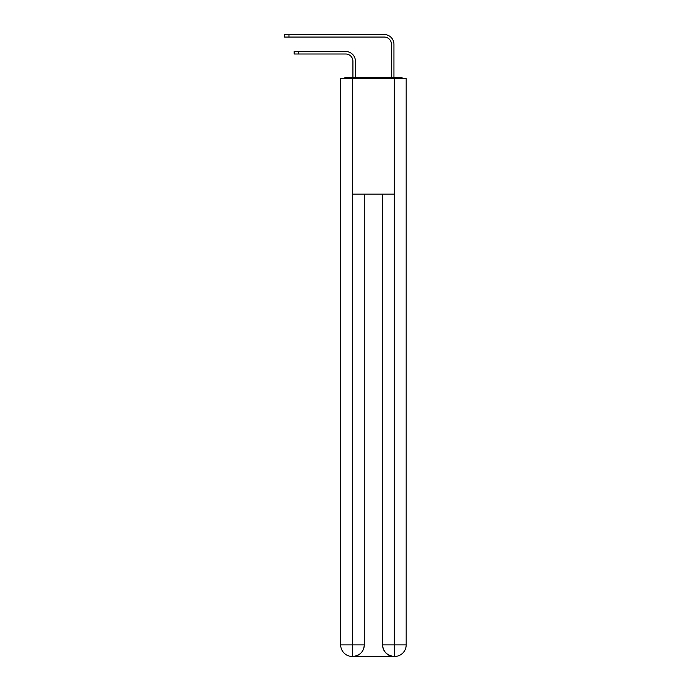 <?xml version="1.0" encoding="UTF-8"?>
<svg xmlns="http://www.w3.org/2000/svg" width="691" height="691" viewBox="0 0 691 691"><rect width="100%" height="100%" fill="white"/><g stroke="black" fill="none" stroke-linecap="round" stroke-linejoin="round"><path stroke-width="1.04" d="M406.178 168.716L406.178 87.429M340.68 125.762L340.68 87.429M340.395 125.762L340.68 168.716M403.233 78.567A3.852 3.852 0 0 0 400.685 77.599L346.174 77.599A3.852 3.852 0 0 0 343.626 78.567M346.174 77.599L352.92 77.599L352.92 61.231A7.221 7.221 0 0 0 345.69 54.002A7.221 7.221 0 0 1 352.92 61.231A7.221 7.221 0 0 0 345.69 54.002A7.221 7.221 0 0 1 352.92 61.231A7.221 7.221 0 0 0 345.69 54.002A7.221 7.221 0 0 1 352.92 61.231A7.221 7.221 0 0 0 345.69 54.002A7.221 7.221 0 0 1 352.92 61.231A7.221 7.221 0 0 0 345.69 54.002A7.221 7.221 0 0 1 352.92 61.231A7.221 7.221 0 0 0 345.69 54.002A7.221 7.221 0 0 1 352.92 61.231A7.221 7.221 0 0 0 345.69 54.002A7.221 7.221 0 0 1 352.92 61.231A7.221 7.221 0 0 0 345.69 54.002A7.221 7.221 0 0 1 352.92 61.231A7.221 7.221 0 0 0 345.69 54.002A7.221 7.221 0 0 1 352.92 61.231A7.221 7.221 0 0 0 345.69 54.002A7.221 7.221 0 0 1 352.92 61.231A7.221 7.221 0 0 0 345.69 54.002A7.221 7.221 0 0 1 352.92 61.231A7.221 7.221 0 0 0 345.69 54.002A7.221 7.221 0 0 1 352.92 61.231A7.221 7.221 0 0 0 345.69 54.002L294.167 54.002L294.167 51.505L298.598 51.505L298.598 54.002M298.598 51.505L345.69 51.505A9.726 9.726 0 0 1 355.424 61.231L355.424 77.599L355.424 61.231L355.424 77.599L355.424 61.231L355.424 77.599L355.424 61.231L355.424 77.599L355.424 61.231L355.424 77.599L355.424 61.231L355.424 77.599L355.424 61.231L355.424 77.599L355.424 61.231L355.424 77.599L355.424 61.231L355.424 77.599L355.424 61.231L355.424 77.599L355.424 61.231L355.424 77.599L355.424 61.231L355.424 77.599L355.424 61.231L355.424 77.599L358.404 77.599M388.454 77.599L391.443 77.599L391.443 44.276A7.221 7.221 0 0 0 384.222 37.055A7.221 7.221 0 0 1 391.443 44.276A7.221 7.221 0 0 0 384.222 37.055A7.221 7.221 0 0 1 391.443 44.276A7.221 7.221 0 0 0 384.222 37.055A7.221 7.221 0 0 1 391.443 44.276A7.221 7.221 0 0 0 384.222 37.055A7.221 7.221 0 0 1 391.443 44.276A7.221 7.221 0 0 0 384.222 37.055A7.221 7.221 0 0 1 391.443 44.276A7.221 7.221 0 0 0 384.222 37.055A7.221 7.221 0 0 1 391.443 44.276A7.221 7.221 0 0 0 384.222 37.055A7.221 7.221 0 0 1 391.443 44.276A7.221 7.221 0 0 0 384.222 37.055A7.221 7.221 0 0 1 391.443 44.276A7.221 7.221 0 0 0 384.222 37.055A7.221 7.221 0 0 1 391.443 44.276A7.221 7.221 0 0 0 384.222 37.055A7.221 7.221 0 0 1 391.443 44.276A7.221 7.221 0 0 0 384.222 37.055A7.221 7.221 0 0 1 391.443 44.276A7.221 7.221 0 0 0 384.222 37.055A7.221 7.221 0 0 1 391.443 44.276A7.221 7.221 0 0 0 384.222 37.055L284.537 37.055L284.537 34.55L288.968 34.55L288.968 37.055M288.968 34.55L384.222 34.55A9.726 9.726 0 0 1 393.948 44.276L393.948 77.599L393.948 44.276L393.948 77.599L393.948 44.276L393.948 77.599L393.948 44.276L393.948 77.599L393.948 44.276L393.948 77.599L393.948 44.276L393.948 77.599L393.948 44.276L393.948 77.599L393.948 44.276L393.948 77.599L393.948 44.276L393.948 77.599L393.948 44.276L393.948 77.599L393.948 44.276L393.948 77.599L393.948 44.276L393.948 77.599L393.948 44.276L393.948 77.599L400.685 77.599M352.531 78.567L340.68 78.567L340.68 644.893A11.557 11.557 0 0 0 352.246 656.45L394.138 656.45A11.557 11.557 0 0 1 382.581 644.893L382.581 194.145L382.581 644.893C383.168 651.708 387.02 655.56 394.138 656.45L394.621 656.45A11.557 11.557 0 0 0 406.178 644.893L406.178 78.567L352.531 78.567L352.531 194.145L394.328 194.145L394.328 78.567M364.278 194.145L364.278 644.893A11.557 11.557 0 0 1 352.721 656.45C359.873 655.699 363.725 651.846 364.278 644.893L364.278 194.145M382.581 644.893L394.328 644.893L394.423 656.45M340.68 644.893A11.557 11.557 0 0 0 352.246 656.45A11.557 11.557 0 0 1 340.68 644.893L352.531 644.893L352.531 656.45M364.278 644.893L352.531 644.893L352.531 194.145M394.328 194.145L394.328 644.893L406.178 644.893"/></g></svg>
